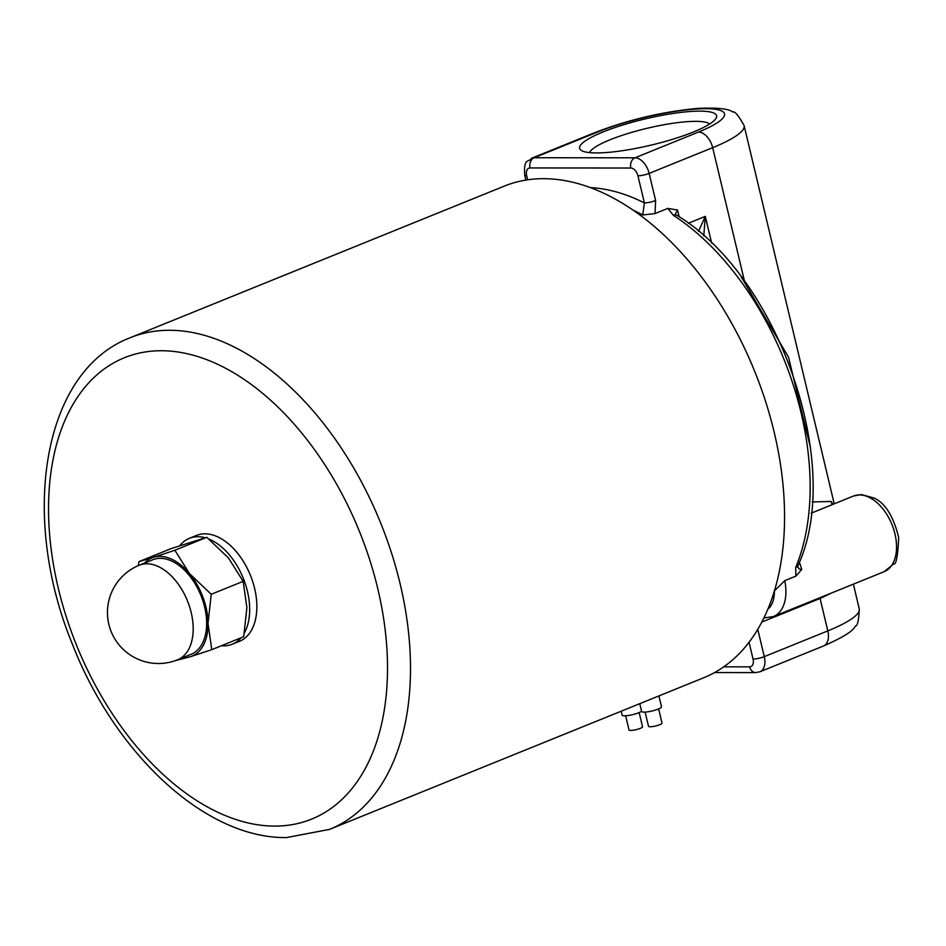 <?xml version="1.0" encoding="UTF-8"?>
<svg xmlns="http://www.w3.org/2000/svg" width="946" height="946" viewBox="0 0 946 946"><rect width="100%" height="100%" fill="white"/><g stroke="black" fill="none" stroke-linecap="round" stroke-linejoin="round"><path stroke-width="1.42" d="M641.565 711.203A10.205 1.951 166.6 0 1 630.816 715.058A10.205 1.951 166.6 0 1 622.149 715.152L621.203 711.191M329.563 829.382L703.623 677.797A265.27 162.452 -112.1 0 0 774.147 432.074A265.27 162.452 -112.1 0 0 504.348 186.09L130.288 337.687C42.334 371.21 19.807 515.984 72.121 643.481C114.584 753.371 205.152 838.771 286.543 837.577L329.563 829.382A265.27 162.452 -112.1 0 0 400.087 583.658A265.27 162.452 -112.1 0 0 130.288 337.687M589.583 152.613A62.235 11.872 166.6 0 1 610.04 139.783A62.235 11.872 166.6 0 1 670.052 123.713A62.235 11.872 166.6 0 1 709.63 124.009M602.945 131.991A70.394 13.433 -13.4 0 0 581.542 150.568A70.394 13.433 -13.4 0 0 651.226 145.093A70.394 13.433 -13.4 0 0 715.886 118.557A70.394 13.433 -13.4 0 0 681.025 112.385A70.394 13.433 -13.4 0 0 602.945 131.991M823.469 646.012C842.898 637.462 853.505 630.828 855.326 626.086C857.502 626.11 858.814 620.375 859.252 608.857A94.884 18.104 166.6 0 1 827.809 630.887A16.33 9.992 67.9 0 1 823.469 646.012L759.934 671.766A16.33 9.992 -112.1 0 0 764.273 656.642L757.805 629.516A8.159 1.561 166.6 0 1 757.521 629.634M655.01 213.571L655.613 200.528A8.159 1.561 166.6 0 1 644.392 202.941L642.724 214.979L655.01 213.583L667.841 208.38L673.316 215.262A8.159 4.848 -56.9 0 1 677.017 215.345A8.159 4.848 -56.9 0 1 677.04 215.369L675.456 214.494M667.841 208.38L677.549 210.059L675.361 214.021M673.316 215.262A232.621 142.468 67.9 0 1 801.037 412.669A232.621 142.468 67.9 0 1 795.692 567.505A8.159 5.487 22.5 0 0 798.188 565.188A8.159 5.487 22.5 0 0 798.199 565.164C844.222 465.148 778.605 276.894 677.017 215.345M795.692 567.505L795.882 576.149L784.742 580.667L774.372 590.978A232.621 142.468 67.9 0 1 774.313 591.073M795.87 576.149L801.747 569.468L799.264 569.031L797.655 566.737M832.362 504.596A8.159 7.521 137.3 0 1 831.238 501.463L812.176 501.924M811.148 513.181L819.792 509.681M832.882 504.384L831.238 501.463M749.031 642.192L753.051 659.066A8.159 1.561 166.6 0 0 764.273 656.642L827.809 630.887L820.087 598.475L831.7 592.929M703.777 235.932L705.29 216.374L698.526 231.368M658.641 708.885L662.023 723.087A6.941 1.324 166.6 0 1 655.578 725.984A6.941 1.324 166.6 0 1 648.518 726.303L645.137 712.102M639.153 712.575L642.535 726.765A6.941 1.324 166.6 0 1 636.09 729.662A6.941 1.324 166.6 0 1 629.031 729.981L625.649 715.791M658.901 695.913L661.479 706.745A10.205 1.951 166.6 0 1 652.007 711.002A10.205 1.951 166.6 0 1 641.636 711.475L639.768 703.67M208.995 539.09A57.138 34.99 67.9 0 1 247.438 591.321A57.138 34.99 67.9 0 1 244.446 632.839M241.041 637.793A57.138 34.99 67.9 0 1 232.255 644.238A57.138 34.99 67.9 0 1 221.447 645.74M179.799 545.676A57.138 34.99 67.9 0 1 189.33 538.333A57.138 34.99 67.9 0 1 205.14 537.766M189.33 538.333L196.508 535.424A57.138 34.99 67.9 0 1 254.616 588.412A57.138 34.99 67.9 0 1 239.421 641.329L232.255 644.238M182.815 657.671A53.059 32.495 -112.1 0 0 190.371 656.737L175.424 660.604M208.025 623.379L211.762 649.666L190.371 656.737A53.059 32.495 -112.1 0 0 208.025 623.379A53.059 32.495 -112.1 0 0 189.567 573.678L211.23 594.289L208.025 623.379M138.222 565.661L139.015 561.605L153.465 557.336A53.059 32.495 -112.1 0 0 144.49 563.118M153.465 557.336L174.856 550.265L189.567 573.678A53.059 32.495 -112.1 0 0 153.465 557.336M211.762 649.666L243.69 636.717L246.894 607.628L243.157 581.352L228.435 557.927L206.784 537.316L170.942 548.668L139.015 561.605M243.157 581.352L211.23 594.289M206.784 537.316L174.856 550.265M139.299 565.211L152.755 559.76A51.013 31.242 67.9 0 1 200.871 595.306A51.013 31.242 67.9 0 1 191.08 654.325L177.623 659.776A51.013 31.242 -112.1 0 0 188.301 603.051A51.013 31.242 -112.1 0 0 139.299 565.211A51.013 51.013 0 0 0 111.19 631.656A51.013 51.013 0 0 0 177.623 659.776M655.613 200.528L649.145 173.402A16.33 9.992 -112.1 0 0 634.967 157.805L534.171 157.734L597.718 131.979A78.565 14.994 166.6 0 1 705.669 108.695A78.565 14.994 166.6 0 1 698.503 132.062L634.967 157.805A8.159 6.267 90 0 0 630.84 168.021A8.159 5.002 67.9 0 1 637.935 175.826L644.392 202.941A240.781 147.458 -112.1 0 0 590.623 187.627M759.934 671.766L755.653 672.594A8.159 6.267 -90 0 1 749.681 666.847L723.714 666.835M753.051 659.066A8.159 5.002 67.9 0 1 749.681 666.847M761.743 622.113L820.087 598.475A8.159 5.002 -112.1 0 1 819.934 597.706M633.536 210.343A232.621 142.468 67.9 0 1 642.724 214.979M711.699 243.311L705.29 216.374L688.321 223.256M744.419 280.856L712.681 147.659A94.884 18.104 -13.4 0 0 744.124 125.617L834.23 503.84M637.935 175.826A8.159 1.561 166.6 0 0 649.145 173.402L712.681 147.659A16.33 9.992 -112.1 0 0 698.503 132.062M679.145 216.752L677.549 210.059M859.488 494.9A40.808 24.998 67.9 0 1 893.627 529.157A40.808 24.998 67.9 0 1 884.096 571.703L893.698 563.899C896.122 564.987 897.789 556.236 898.7 537.635C893.497 516.362 885.314 503.177 874.139 498.081L861.345 494.533L853.446 496.047A40.808 24.998 67.9 0 1 859.488 494.9M597.718 131.979A16.33 9.992 67.9 0 0 595.294 132.44L531.758 158.195A16.33 9.992 -112.1 0 1 534.171 157.734A8.159 6.267 90 0 0 530.056 167.95L630.84 168.021M531.758 158.195C527.797 163.043 523.8 157.686 524.711 175.211A8.159 1.561 -13.4 0 0 526.674 175.743A8.159 5.002 67.9 0 1 530.056 167.95M527.632 179.787L526.674 175.743M763.836 617.986L773.461 616.532A40.808 24.998 -112.1 0 0 784.742 580.667M774.372 590.978A32.649 19.996 67.9 0 1 767.714 609.413M801.747 569.468A40.808 24.998 -112.1 0 0 799.346 562.314M274.6 826.106A248.952 152.46 67.9 0 1 51.356 469.417A248.952 152.46 67.9 0 1 327.943 469.618A248.952 152.46 67.9 0 1 274.6 826.106M755.653 672.594L714.561 672.559M798.188 565.164L797.596 567.139L797.372 566.015M819.39 509.847L814.813 511.691M859.252 608.857L853.363 584.155M524.711 175.211L525.87 180.059M773.461 616.532L884.096 571.703M814.471 511.845L853.446 496.047M741.333 277.048L788.515 357.162L810.426 447.517M595.294 132.44C628.617 119.669 662.697 111.663 697.545 108.423C716.867 107.489 728.633 108.684 732.866 112.018C734.794 111.013 738.554 115.542 744.124 125.617"/></g></svg>
